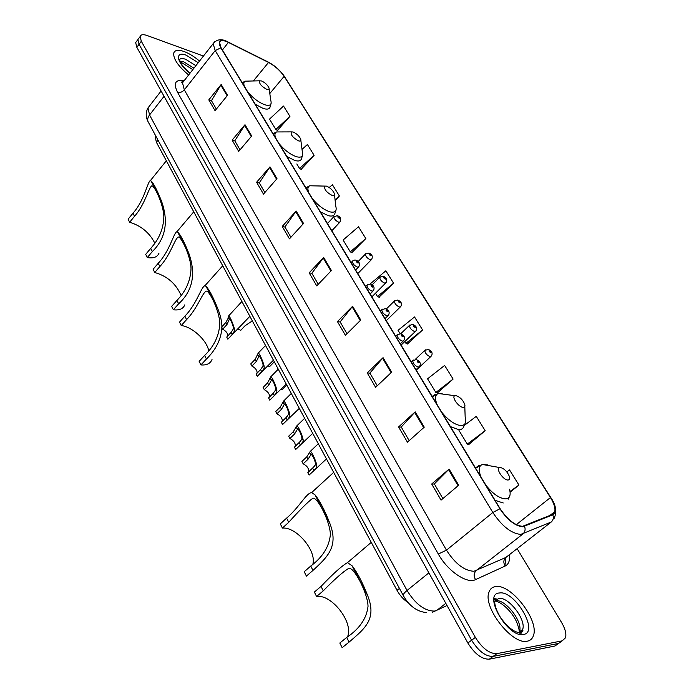 <?xml version="1.0" encoding="UTF-8"?>
<svg xmlns="http://www.w3.org/2000/svg" width="694" height="694" viewBox="0 0 694 694"><rect width="100%" height="100%" fill="white"/><g stroke="black" fill="none" stroke-linecap="round" stroke-linejoin="round"><path stroke-width="1.04" d="M408.219 602.713C403.656 599.694 399.926 595.573 397.029 590.342L156.376 142.227L155.222 136.77L155.69 135.842M136.718 41.163L135.677 42.568L136.831 47.305L467.869 643.026C474.765 654.017 481.914 659.395 489.313 659.17L554.948 646.01L557.837 643.945M135.677 42.568L138.939 38.17L137.906 39.558L139.069 44.295L471.616 640.224C478.539 651.224 485.696 656.619 493.078 656.411L558.566 643.433L561.446 641.377M527.397 641.161C530.389 640.553 532.393 638.714 533.417 635.652C539.464 620.332 510.836 583.507 495.62 586.586C492.298 587.011 490.077 588.902 488.958 592.251C482.582 607.146 512.476 645.489 527.397 641.161C530.389 640.553 532.393 638.714 533.417 635.652C539.464 620.332 510.836 583.507 495.62 586.586C492.298 587.011 490.077 588.902 488.958 592.251C482.582 607.146 512.476 645.489 527.397 641.161M199.516 61.072C194.242 56.587 189.089 53.403 184.057 51.503C178.237 49.5 174.801 50.029 173.734 53.1C173.248 58.947 178.219 66.234 188.647 74.961C178.219 66.234 173.248 58.947 173.734 53.1C174.801 50.029 178.237 49.5 184.057 51.503C189.089 53.403 194.242 56.587 199.516 61.072M522.487 526.33C514.983 525.566 507.557 519.719 500.192 508.78L221.143 47.938L219.469 42.395C220.302 39.974 223.277 39.983 228.404 42.412L268.543 62.434C274.971 65.921 280.168 70.562 284.132 76.349L550.446 497.555C554.046 503.393 555.486 508.086 554.766 511.643L552.511 514.419L522.487 526.33M522.764 526.781L552.814 514.835C556.727 512.328 556.015 506.568 550.698 497.546L284.401 76.444C280.341 70.519 275.015 65.765 268.431 62.191L228.291 42.161C219.738 38.578 217.257 40.469 220.839 47.834L499.906 508.789C507.453 520.006 515.069 526.009 522.764 526.781M203.437 56.058L147.154 35.533C143.181 34.162 140.847 34.5 140.136 36.548L137.906 39.558L139.069 44.295L471.616 640.224C478.539 651.224 485.696 656.619 493.078 656.411L558.566 643.433L554.948 646.01M216.355 109.079L211.453 100.665L221.169 84.495L208.799 99.884L215.062 110.676L227.554 95.286L221.169 84.495M211.523 100.786L208.799 99.884M240.046 149.817L234.806 140.821L244.999 124.712L232.143 140.119L238.701 151.413L251.696 136.007L244.999 124.712M234.876 140.934L232.143 140.119M264.865 192.498L259.27 182.878L269.975 166.846L256.598 182.253L263.468 194.094L276.993 178.688L269.975 166.846M259.33 182.99L256.598 182.253M290.907 237.27L284.913 226.973L296.164 211.045L282.232 226.435L289.45 238.857L303.538 223.477L296.164 211.045M284.974 227.077L282.232 226.435M442.876 498.578L434.349 483.926L449.105 469.083L431.703 484.004L441.054 500.122L458.682 485.245L449.105 469.083M434.392 484.004L431.703 484.004M409.182 440.647L401.253 427.018L415.194 411.872L398.59 426.949L407.447 442.199L424.251 427.166L415.194 411.872M401.306 427.105L398.59 426.949M377.267 385.777L369.893 373.086L383.071 357.679L367.221 372.878L375.61 387.339L391.659 372.175L383.071 357.679M369.945 373.172L367.221 372.878M347 333.727L340.121 321.903L352.613 306.28L337.44 321.574L345.412 335.306L360.767 320.038L352.613 306.28M340.181 321.999L337.44 321.574M318.251 284.288L311.832 273.254L323.682 257.465L309.151 272.82L316.724 285.876L331.428 270.539L323.682 257.465M311.892 273.358L309.151 272.82M140.136 36.548L141.316 41.276L475.373 637.404C482.321 648.422 489.487 653.835 496.869 653.644L562.201 640.848L565.515 637.786C566.547 633.865 565.228 628.764 561.576 622.483L517.125 548.668M335.15 200.575L339.383 195.986L332.383 184.708L329.225 187.501M301.135 169.371L314.113 155.3L307.407 144.508L302.02 149.418M277.418 130.429L289.936 116.375L283.525 106.052L269.524 119.116L275.822 129.466L277.747 130.628M407.465 343.938L422.594 329.954L414.535 316.967L398.052 330.327L400.039 333.588M437.341 392.986L453.104 379.071L444.628 365.434L427.556 378.82L435.858 392.457L437.645 393.099M468.736 444.524L485.175 430.696L476.266 416.357L464.399 425.335M510.116 492.237L518.93 485.045L509.552 469.942L506.82 471.929M351.849 252.633L365.833 238.562L358.494 226.756L343.105 240.029L350.297 251.853L352.17 252.79M379.002 297.206L393.541 283.169L385.855 270.799L370.093 283.985M375.48 293.232L377.467 296.503L379.323 297.353M393.541 283.169L377.467 296.503M404.854 341.5L405.955 343.322L407.777 344.068M422.594 329.954L405.955 343.322M453.104 379.071L435.858 392.457M458.994 430.471L467.288 444.099L469.031 444.611M485.175 430.696L467.288 444.099M518.93 485.045L510.021 491.473M365.833 238.562L350.297 251.853M339.383 195.986L335.063 199.785M296.824 163.975L299.548 168.46L301.465 169.553M314.113 155.3L299.548 168.46M289.936 116.375L275.822 129.466M347.503 636.806C353.966 622.761 331.645 593.891 316.594 596.51L314.373 592.069L321.01 586.404C333.328 573.496 342.159 565.575 347.503 562.643L352.04 565.723C357.315 572.515 362.537 582.509 367.707 595.704C376.946 619.161 365.079 628.374 349.073 642.106L342.151 647.667L339.826 643.017L346.722 637.439C359.596 628.738 366.701 618.337 368.037 606.235C367.647 592.771 353.55 565.853 348.544 568.481C342.957 571.847 334.525 579.308 323.257 590.854L316.594 596.51M500.183 467.426L499.507 467.513C495.334 468.415 503.35 480.326 507.956 480.014C509.509 479.918 510.003 478.773 509.439 476.587C507.253 471.512 504.165 468.459 500.183 467.426M312.873 564.17C316.681 550.68 296.355 526.711 282.406 528.065L280.315 523.892L286.613 518.123C299.418 507.245 306.219 493 311.615 492.601L314.989 494.822C319.691 500.643 324.584 510.003 329.659 522.894C338.846 546.065 328.158 556.51 312.959 570.416L306.401 576.107L304.224 571.735L310.756 566.044C322.667 557.152 329.208 546.664 330.379 534.58C330.197 521.584 317.132 496.158 312.716 498.309C307.737 502.022 299.739 510.021 288.721 522.313L282.406 528.065M455.845 395.623L454.917 395.71C451.135 396.621 458.587 407.283 463.089 407.361C464.728 407.395 465.275 406.372 464.728 404.29C462.707 399.683 459.74 396.795 455.845 395.623M208.712 350.774C206.873 340.251 192.091 326.666 181.238 325.547L179.529 322.111L184.864 316.152C196.853 304.015 201.329 286.388 204.921 285.755L206.04 286.353C209.232 289.598 213.214 297.206 217.968 309.177C220.492 315.579 221.82 321.426 221.933 326.718M221.941 327.247C221.239 339.036 216.068 349.62 206.448 358.998L200.913 364.931L199.135 361.357L204.652 355.423C214.099 346.271 219.139 335.705 219.781 323.734C219.79 311.658 209.25 289.979 206.222 291.159C202.18 292.894 197.504 308.483 186.599 319.587L181.238 325.547M326.501 186.131L324.905 186.096C323.907 189.184 326.388 192.342 332.331 195.569C334.161 195.986 334.846 195.318 334.378 193.574C332.764 190.13 330.136 187.649 326.501 186.131M200.913 364.931C206.647 365.382 210.343 363.587 212.017 359.535M181.073 295.384C175.981 283.699 167.211 276.073 154.745 272.508L153.122 269.255L158.223 263.269C169.943 250.881 173.778 232.438 176.918 231.709L177.673 232.082C180.518 234.728 184.266 241.902 188.933 253.622C196.124 274.156 192.689 290.89 178.644 303.807L173.361 309.776C179.347 310.496 183.155 308.865 184.786 304.874M173.361 309.776L171.67 306.392L176.944 300.424C185.827 291.254 190.52 280.714 191.015 268.795C190.997 256.893 181.004 236.029 178.271 237.053C174.645 238.901 170.507 255.192 159.863 266.522L154.745 272.508M293.076 131.99L291.324 131.895C290.43 134.705 292.842 137.698 298.559 140.882C300.433 141.385 301.153 140.804 300.71 139.156C299.183 135.963 296.642 133.578 293.076 131.99M154.797 243.108C149.444 232.663 141.055 225.715 129.648 222.262L128.104 219.174L132.988 213.171C144.439 200.583 147.657 181.394 150.381 180.579L150.867 180.787C153.383 182.895 156.939 189.679 161.511 201.156C168.763 221.62 165.701 238.424 152.333 251.575L147.284 257.569C153.495 258.567 157.399 257.101 158.987 253.189M147.284 257.569L145.688 254.368L150.719 248.374C159.1 239.222 163.472 228.708 163.845 216.849C163.784 205.094 154.25 184.96 151.778 185.862C148.551 187.822 144.925 204.747 134.541 216.259L129.648 222.262M261.577 80.972L259.695 80.808C258.888 83.384 261.239 86.23 266.748 89.353C268.656 89.942 269.402 89.457 268.977 87.886C267.546 84.92 265.073 82.621 261.577 80.972M303.174 463.818L301.925 461.432L306.713 456.921L310.279 451.36C312.109 451.499 316.906 463.479 316.794 465.891L316.638 467.236L313.931 470.584L309.09 475.086L307.824 472.683L312.664 468.172L315.397 464.893L315.518 463.488C314.564 459.393 313.141 456.314 311.242 454.232L307.98 459.307L303.174 463.818C307.06 465.83 308.891 468.467 308.674 471.72L308.535 472.015M310.808 473.49L309.09 475.086M289.892 438.504L288.669 436.17L293.362 431.642L296.789 425.899C298.55 426.021 303.209 437.732 303.165 440.213L303.035 441.575L300.407 444.975L295.661 449.504L294.43 447.153L299.166 442.625L301.821 439.293L301.916 437.862C300.953 433.802 299.565 430.774 297.743 428.771L294.594 433.967L289.892 438.504C293.709 440.499 295.514 443.067 295.314 446.19L295.228 446.389M312.716 433.342L295.661 449.504M276.923 413.789L275.735 411.516L280.333 406.962L283.62 401.054C285.303 401.141 289.832 412.609 289.866 415.142L289.762 416.539L287.212 419.983L282.562 424.528L281.356 422.23L285.997 417.684L288.574 414.309L288.652 412.852C287.672 408.827 286.318 405.843 284.566 403.917L281.53 409.234L276.923 413.789C280.68 415.767 282.458 418.265 282.267 421.275L282.232 421.371M299.305 408.376L282.562 424.528M264.267 389.655L263.104 387.434L267.606 382.862L270.764 376.799C272.378 376.859 276.785 388.085 276.88 390.679L276.802 392.101L274.321 395.58L269.766 400.143L268.595 397.905L273.141 393.333L275.648 389.924L275.692 388.44C274.711 384.441 273.384 381.509 271.701 379.644L268.778 385.083L264.267 389.655C267.953 391.624 269.706 394.053 269.532 396.951M286.223 383.999L269.766 400.143M251.896 366.085L250.76 363.916L255.184 359.336L258.203 353.107C259.747 353.142 264.05 364.142 264.206 366.788L264.145 368.228L261.733 371.75L257.274 376.33L256.121 374.135L260.58 369.564L263.017 366.102L263.043 364.602C262.054 360.637 260.753 357.748 259.14 355.944L256.32 361.496L251.896 366.085C255.444 367.976 257.188 370.318 257.127 373.112M273.445 360.212L257.274 376.33M222.653 329.225L221.56 327.117L225.862 322.467L227.979 318.589L228.612 315.935C230.026 316.004 234.19 326.718 234.477 329.45L234.468 330.934L232.178 334.551L227.84 339.192L226.73 337.067L231.067 332.417L233.384 328.869L233.358 327.316C232.325 323.387 231.059 320.541 229.558 318.789L226.964 324.575L222.653 329.225C226.018 331.003 227.753 333.215 227.849 335.861M249.875 316.325L227.84 339.192M299.227 408.974L294.247 413.32M286.492 385.248L281.998 389.733L280.897 389.325M274.043 362.068L269.645 366.571L267.936 365.851M238.033 328.982L240.757 330.335L245.043 325.772L252.338 320.914M399.432 588.399L397.029 590.342M158.015 140.153L156.376 142.227M149.661 105.774L147.995 107.926L149.548 114.97L407.031 590.473C415.428 604.075 424.546 610.954 434.383 611.102L436.76 610.408L445.817 603.338M428.875 572.845L407.031 590.473C404.255 592.763 403.023 594.48 403.327 595.634L403.457 595.868M489.313 659.17L496.869 653.644M467.869 643.026L475.373 637.404M136.831 47.305L141.316 41.276M432.579 612.203L447.031 605.515M426.628 612.585C417.077 611.726 409.313 606.079 403.327 595.634L148.108 121.754C147.249 119.689 147.727 117.425 149.548 114.97L164.07 96.31M161.112 90.992L147.995 107.926C145.584 112.341 145.627 116.956 148.108 121.754L148.36 122.231M509.353 554.732C510.081 560.5 508.685 564.265 505.18 566.035L475.546 579.62C467.036 584.227 447.509 570.928 438.313 554.029L177.577 92.363C180.05 92.892 182.296 92.05 184.309 89.856L446.459 550.16C455.16 563.719 464.312 570.754 473.898 571.275L505.822 557.49L507.852 555.903M177.577 92.363C173.101 83.167 175.287 79.29 184.136 80.73M184.11 80.756L182.505 82.803L184.309 89.856L215.192 50.584L213.136 43.661L214.663 41.735M552.814 514.835C553.821 517.776 553.292 520.179 551.227 522.027L520.726 534.406C511.322 533.53 502.022 526.226 492.827 512.502L499.906 508.789M524.577 526.399C525.618 529.487 525.072 531.994 522.938 533.92L476.197 570.694C473.733 573.131 473.516 576.115 475.546 579.62M505.952 557.386L504.937 565.671M554.046 518.565C557.048 512.042 556.024 505.119 550.949 497.806L550.698 497.546M284.401 76.444L550.871 497.685M268.431 62.191L267.936 61.905M228.291 42.161L227.797 41.883M220.839 47.834L215.192 50.584L492.827 512.502L446.459 550.16L438.313 554.029M562.201 640.848L558.566 643.433M551.227 522.027L505.822 557.49C503.428 559.841 503.211 562.695 505.18 566.035M284.132 76.349L269.801 93.534M268.543 62.434L253.362 80.964M228.404 42.412L222.392 50.011M550.446 497.555L516.31 524.681M323.222 258.012L330.934 271.05M352.127 306.826L360.247 320.541M382.567 358.217L391.13 372.678M414.656 412.401L423.696 427.66M448.532 469.604L458.092 485.748M295.722 211.601L303.07 223.989M269.55 167.401L276.542 179.199M244.592 125.267L251.263 136.518M220.779 85.05L227.138 95.798M521.35 631.193L521.298 630.473M520.934 634.507L521.324 630.456M497.589 599.182L494.041 598.575M520.309 632.477L522.643 629.484C526.546 619.803 508.277 596.267 498.63 598.384M519.077 632.755L519.459 631.818C523.406 622.119 505.18 598.61 495.516 600.752M499.35 592.997C482.304 593.734 507.817 638.28 523.502 634.463C539.724 632.312 514.61 589.891 499.35 592.997M519.945 634.342L519.945 631.471M496.253 600.197L493.92 599.547M487.682 464.919L482.391 464.468C478.634 465.986 478.244 470.298 481.194 477.411M486.034 485.401C492.905 493.894 499.368 498.387 505.423 498.873C509.708 498.483 511.079 495.273 509.509 489.227M479.294 465.344L475.451 467.921M495.065 500.313L503.228 502.985M367.707 595.704L352.04 565.723M323.257 590.854L321.01 586.404M349.073 642.106L346.722 637.439M442.113 393.437L438.322 393.481C435.043 394.869 434.652 398.599 437.151 404.671M441.662 412.115C448.203 420.174 454.535 424.65 460.651 425.569C465.162 425.552 466.663 422.663 465.154 416.903L464.806 406.484M435.173 394.504L432.136 396.387M450.432 426.602L458.569 429.621C461.449 429.733 463.236 428.58 463.922 426.168L465.145 423.47M329.659 522.894L314.989 494.822M288.721 522.313L286.613 518.123M312.959 570.416L310.756 566.044M314.191 185.871L309.793 185.775C307.685 186.738 307.355 189.046 308.795 192.698M312.413 198.675C318.043 205.511 323.951 209.918 330.136 211.896C335.185 212.928 337.067 211.028 335.766 206.187L334.517 194.814M308.379 186.955L305.707 187.597M320.411 211.887L328.392 215.713C332.053 216.58 334.213 215.834 334.89 213.483L336.078 209.961M217.968 309.177L206.04 286.353M186.599 319.587L184.864 316.152M206.448 358.998L204.652 355.423M280.445 131.929L276.594 131.947C274.746 132.797 274.434 134.801 275.657 137.976M279.066 143.597C284.471 150.13 290.257 154.502 296.433 156.714C301.595 158.006 303.556 156.358 302.324 151.769L300.84 140.214M275.24 133.187L273.02 133.612M286.856 156.471L294.776 160.47C298.611 161.537 300.858 160.93 301.526 158.64L302.653 154.979M188.933 253.622L177.673 232.082M159.863 266.522L158.223 263.269M178.644 303.807L176.944 300.424M248.678 81.085L245.329 81.163C243.689 81.918 243.394 83.67 244.444 86.429M247.663 91.729C252.85 97.984 258.524 102.322 264.683 104.733C269.931 106.269 271.979 104.855 270.807 100.5L269.116 88.797M244.028 82.473L242.206 82.725M255.262 104.282L263.095 108.42C267.095 109.687 269.428 109.21 270.087 106.989L271.146 103.233M161.511 201.156L150.867 180.787M134.541 216.259L132.988 213.171M152.333 251.575L150.719 248.374M193.947 68.186L183.71 61.801L179.859 61.089M195.899 65.687L185.654 59.285C181.993 58.053 179.824 58.4 179.156 60.343L181.828 64.611C184.977 68.619 187.744 71.439 190.13 73.061M198.241 62.694L186.209 55.199C174.272 50.436 176.727 63.319 189.991 73.234M411.334 362.034L412.722 360.724L416.313 359.535C417.562 360.255 422.073 362.103 419.497 366.441L418.274 367.135C414.986 365.807 413.13 363.665 412.722 360.724L413.459 360.039M418.846 362.875C419.506 362.233 419.029 361.444 417.406 360.516C416.738 361.158 417.224 361.947 418.846 362.875M309.507 452.158L310.773 454.544M315.518 463.488L316.794 465.891M312.664 468.172L313.931 470.584M306.713 456.921L307.98 459.307M395.693 336.208L397.037 334.916L400.638 333.745C401.783 334.43 406.268 336.2 403.761 340.511L402.503 341.17C399.258 339.834 397.436 337.744 397.037 334.916L397.723 334.265M403.067 336.972C403.743 336.382 403.275 335.61 401.661 334.673C400.985 335.263 401.453 336.035 403.067 336.972M296.06 426.81L297.292 429.135M301.916 437.862L303.165 440.213M299.166 442.625L300.407 444.975M293.362 431.642L294.594 433.967M380.459 311.042L381.743 309.767L385.361 308.604C386.367 309.246 390.887 310.973 388.423 315.25L387.139 315.874C383.938 314.529 382.142 312.491 381.743 309.767L382.394 309.142M387.694 311.736C388.388 311.181 387.937 310.435 386.332 309.489C385.63 310.036 386.09 310.782 387.694 311.736M282.926 402.069L284.132 404.342M288.652 412.852L289.866 415.142M285.997 417.684L287.212 419.983M280.333 406.962L281.53 409.234M365.599 286.509L366.848 285.251L370.466 284.106C373.814 285.303 374.821 287.481 373.476 290.63L372.166 291.22C369.008 289.858 367.23 287.871 366.848 285.251L367.447 284.644M372.713 287.134C373.415 286.622 372.973 285.893 371.377 284.939C370.665 285.442 371.117 286.171 372.713 287.134M270.105 377.909L271.285 380.13M275.692 388.44L276.88 390.679M273.141 393.333L274.321 395.58M267.606 382.862L268.778 385.083M351.112 262.584L352.309 261.334C353.671 260.155 354.886 259.782 355.944 260.207C359.188 261.352 360.169 263.486 358.902 266.617L357.557 267.181C354.443 265.811 352.691 263.859 352.309 261.334L352.873 260.762M358.104 263.139C358.824 262.679 358.39 261.968 356.803 261.005C356.083 261.464 356.516 262.176 358.104 263.139M257.587 354.313L258.741 356.482M263.043 364.602L264.206 366.788M260.58 369.564L261.733 371.75M255.184 359.336L256.32 361.496M228.1 317.314L229.211 319.422M233.358 327.316L234.477 329.45M231.067 332.417L232.178 334.551M225.862 322.467L226.964 324.575M415.272 359.397L424.763 350.47L428.267 349.351C429.447 350.028 433.863 351.884 431.338 356.074L430.176 356.707C426.983 355.38 425.179 353.307 424.763 350.47L425.439 349.845M429.317 350.279C428.684 350.895 429.161 351.658 430.731 352.569C431.356 351.962 430.887 351.199 429.317 350.279M400.733 333.771L409.339 325.486L412.852 324.376C413.945 325.035 418.335 326.822 415.871 330.969L414.674 331.576C411.533 330.24 409.755 328.21 409.339 325.486L409.972 324.879M413.85 325.26C413.199 325.824 413.659 326.57 415.229 327.49C415.871 326.926 415.402 326.18 413.85 325.26M386.306 308.995L394.305 301.109L397.827 300.016C398.807 300.632 403.197 302.367 400.785 306.488L399.562 307.069C396.456 305.716 394.704 303.729 394.305 301.109L394.895 300.528M398.764 300.858C398.104 301.378 398.556 302.098 400.108 303.035C400.759 302.515 400.317 301.786 398.764 300.858M372.088 284.956L379.635 277.331L383.166 276.247C386.419 277.444 387.391 279.561 386.072 282.614L384.823 283.161C381.761 281.807 380.026 279.864 379.635 277.331L380.191 276.776M384.051 277.053C383.374 277.531 383.817 278.242 385.361 279.179C386.029 278.693 385.595 277.99 384.051 277.053M358.113 261.577L365.322 254.134L368.852 253.067C372.01 254.195 372.964 256.286 371.715 259.322L370.44 259.834C367.412 258.472 365.712 256.572 365.322 254.134L365.842 253.605M369.694 253.831C369.008 254.264 369.434 254.958 370.969 255.904C371.654 255.461 371.229 254.767 369.694 253.831M327.473 223.537L333.797 216.736L337.379 215.669C340.416 216.719 341.361 218.775 340.207 221.82L338.863 222.297C335.861 220.909 334.17 219.061 333.797 216.736L334.274 216.224M338.152 216.381C337.423 216.762 337.839 217.43 339.383 218.393C340.103 218.011 339.696 217.343 338.152 216.381M155.803 136.041L155.222 136.77M183.398 81.666C181.542 81.901 180.865 82.23 181.377 82.655L182.505 82.803L213.136 43.661C216.918 39.046 221.915 38.508 228.126 42.039L268.266 62.07C274.919 65.635 280.385 70.528 284.661 76.739M554.766 511.643L549.865 515.495M494.033 598.644L497.416 599.312M494.822 601.073C501.458 601.394 513.013 612.715 516.926 622.718C519.901 631.115 518.704 629.579 519.459 631.818L522.643 629.484C523.267 630.525 522.79 631.557 521.22 632.59C515.321 633.223 508.442 628.244 500.591 617.651C494.119 606.365 495.386 604.422 494.458 601.976M494.31 601.056L493.876 601.065M499.507 467.513L482.391 464.468L475.624 468.216M347.503 562.643L371.264 542.361M508.138 499.255L509.301 496.921M454.917 395.71L438.322 393.481L432.345 396.734M311.615 492.601L333.675 472.371M324.905 186.096L309.793 185.775L305.82 187.779M204.921 285.755L222.731 265.776M291.324 131.895L276.594 131.947L273.054 133.682M176.918 231.709L193.756 211.826M259.695 80.808L245.329 81.163L242.171 82.673M150.39 180.579L166.352 160.8M180.405 62.278L181.533 62.625M192.819 69.617L181.845 62.738M314.347 470.202L326.458 458.934M415.984 369.72L418.768 367.126M310.279 451.36L318.312 443.77M314.556 466.238L308.674 471.72M400.308 343.825L403.075 341.17M296.789 425.899L304.64 418.3M300.719 441.02L295.314 446.19M385.023 318.589L387.79 315.874M283.62 401.054L291.289 393.446M287.116 416.53L282.267 421.275M370.128 293.987L372.878 291.22M270.764 376.799L278.259 369.182M355.606 270.001L358.347 267.19M258.203 353.107L265.533 345.482M228.612 315.935L241.92 301.508M416.244 370.154L430.662 356.707M401.08 345.109L415.238 331.576M386.289 320.68L400.195 307.069M371.863 296.85L385.517 283.169M357.783 273.601L371.195 259.851M331.836 230.755L339.739 222.323"/></g></svg>
